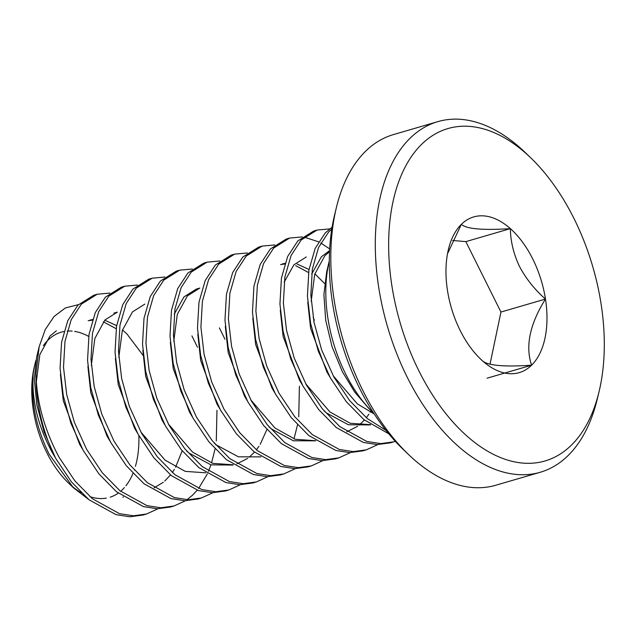 <?xml version="1.0" encoding="UTF-8"?>
<svg xmlns="http://www.w3.org/2000/svg" width="636" height="636" viewBox="0 0 636 636"><rect width="100%" height="100%" fill="white"/><g stroke="black" fill="none" stroke-linecap="round" stroke-linejoin="round"><path stroke-width="0.95" d="M408.36 454.35L402.819 449.024A173.159 100.305 -106.3 0 1 359.61 388.365A173.159 100.305 -106.3 0 1 334.552 215.135L336.357 207.662A182.643 105.799 73.7 0 0 362.79 390.377A182.643 105.799 73.7 0 0 408.36 454.35A182.643 105.799 73.7 0 0 495.714 485.26L540.234 472.27A182.643 105.799 -106.3 0 1 407.31 377.387A182.643 105.799 -106.3 0 1 437.878 121.619A182.643 105.799 -106.3 0 1 525.233 152.529L530.774 157.863A173.159 100.305 73.7 0 0 405.291 166.783A173.159 100.305 73.7 0 0 418.973 371.042A173.159 100.305 73.7 0 0 599.04 391.744A173.159 100.305 73.7 0 0 573.982 218.514A173.159 100.305 73.7 0 0 530.774 157.863M599.04 391.744L597.236 399.217A182.643 105.799 -106.3 0 1 540.234 472.27M452.657 240.472L465.838 241.624L510.366 228.626A81.114 46.985 -106.3 0 1 532.785 259.051A81.114 46.985 -106.3 0 1 545.473 299.047C529.804 324.145 525.177 346.199 531.593 365.199C504.316 367.028 487.979 365.605 482.589 360.93L480.244 358.736M510.366 228.626C510.533 241.211 513.554 253.772 519.413 266.317C525.972 278.671 534.661 289.587 545.473 299.047A81.114 46.985 -106.3 0 1 531.593 365.199A81.114 46.985 -106.3 0 1 482.589 360.93A81.114 46.985 -106.3 0 1 480.411 358.911A81.114 46.985 -106.3 0 1 447.482 290.501A81.114 46.985 -106.3 0 1 448.436 249.352A81.114 46.985 -106.3 0 1 461.362 224.349C466.466 229 482.803 230.423 510.366 228.626A81.114 46.985 -106.3 0 0 461.362 224.349L447.505 253.74M373.531 413.034L369.047 408.725L354.65 391.991L342.343 371.678L331.992 346.541L325.696 320.186L323.899 294.563L326.705 271.651L329.217 261.229A112.397 65.111 73.7 0 0 345.483 373.666A112.397 65.111 73.7 0 0 373.531 413.034A112.397 65.111 73.7 0 0 373.777 413.273M35.942 360.366A89.581 51.89 73.7 0 0 35.036 363.816A89.581 51.89 73.7 0 0 33.167 374.119C31.593 399.901 37.906 425.937 52.104 452.236L55.149 457.34M60.412 374.453L63.282 400.712L79.587 444.214L82.465 449.048M154.143 487.788L163.269 482.319M164.756 481.062L170.504 474.917M172.292 472.5L174.344 469.344M175.584 467.198L182.182 450.789M87.895 366.431L90.765 392.69L107.071 436.193L109.949 441.026M115.378 358.402L118.248 384.661L134.554 428.171L137.432 433.005M140.866 432.003L165.042 460.106L185.251 471.379L205.77 472.81M142.862 350.38L145.731 376.639L162.037 420.15L164.915 424.983M186.706 451.091L189.091 453.086L210.945 464.852L232.824 465.059M168.349 423.981L192.525 452.077L212.734 463.358L233.253 464.789M236.831 463.883L247.635 458.413M249.153 457.252L254.487 452.117M256.387 449.843L258.947 446.289M260.227 444.27L266.937 429.443M170.345 342.359L173.215 368.618L189.52 412.128L192.398 416.962M214.189 443.069L216.574 445.065L238.428 456.831L260.879 456.863M197.828 334.337L200.698 360.596L217.003 404.106L219.881 408.94M225.311 326.316L228.181 352.575L244.486 396.085L247.364 400.919M269.155 427.026L271.54 429.014L293.395 440.788L315.846 440.82M250.799 399.917L274.975 428.012L295.184 439.285L315.702 440.724M252.794 318.294L255.664 344.553L271.97 388.063L274.839 392.897M346.763 431.796L357.567 426.327M359.086 425.158L364.42 420.03M366.32 417.757L368.88 414.195M370.16 412.184L371.05 410.657M280.277 310.273L283.147 336.531L299.453 380.042L302.323 384.875M324.122 410.975L326.507 412.971L348.361 424.745L370.239 424.943M305.765 383.866L329.941 411.969L350.15 423.242L370.669 424.681M56.334 330.831L49.99 336.007L39.869 354.522L36.363 381.473M116.157 328.685L103.334 321.808M92.403 320.162L88.166 320.711M143.005 355.301L127.009 334.043L122.478 329.941M116.634 325.632L104.741 320.194M92.618 319.51L89.867 320.147M113.916 313.127L117.35 312.125L104.956 319.964L94.836 338.479L91.33 365.422M144.833 304.103L132.439 311.942L122.319 330.458L118.813 357.4M173.779 341.357L177.285 314.415L187.405 295.899L199.799 288.06L196.365 289.062L183.971 296.901L174.232 314.208M314.375 320.178L313.151 317.428M308.54 272.526L295.716 265.649M284.777 264.012L280.548 264.552M324.622 283.561L314.86 273.79M309.009 269.481L297.123 264.035M285 263.352L282.249 263.988M306.298 256.968L293.904 264.815L284.165 282.122M329.591 250.592L321.387 256.785L311.648 274.1M307.76 302.251L310.63 328.51L326.936 372.012L329.806 376.854M329.535 251.673L324.821 255.783L314.701 274.299L311.195 301.249M138.855 435.581A86.051 49.847 -106.3 0 1 135.412 466.339M134.458 469.4A86.051 49.847 -106.3 0 1 134.244 470.02M132.98 473.383A86.051 49.847 -106.3 0 1 125.896 485.793M124.41 487.573A86.051 49.847 -106.3 0 1 120.609 491.31M118.224 493.146A86.051 49.847 -106.3 0 1 110.187 497.169M106.371 498.107A86.051 49.847 -106.3 0 1 89.978 496.684M81.177 492.685A86.051 49.847 -106.3 0 1 70.707 485.061M33.167 374.119C30.504 400.298 35.815 426.971 49.115 454.144L73.299 487.645L68.291 482.827A86.051 49.847 -106.3 0 1 46.818 452.689A86.051 49.847 -106.3 0 1 34.36 366.598L35.036 363.816M73.299 487.645L88.237 499.141M332.087 227.235L325.25 232.967L315.138 248.461L308.905 270.125L307.419 296.01L310.591 323.295L318.231 350.969L330.466 378.054L346.254 401.642L363.824 419.545L388.747 433.776M385.988 430.365L367.258 418.544L349.689 400.64L333.9 377.053L321.665 349.967L314.025 322.293L310.853 295.009L312.34 269.123L318.572 247.452L328.685 231.965L331.801 229.032M55.642 458.278L71.423 481.865L88.992 499.769L116.014 514.651L129.887 516.79L143.028 515.033L146.463 514.031L133.321 515.788L119.449 513.649L92.435 498.767L74.857 480.864L59.076 457.268C44.345 429.594 36.642 401.785 35.982 373.825A112.397 65.111 73.7 0 0 55.642 458.278L44.051 431.836L36.816 404.79L34.32 379.088L36.65 357.138L39.17 346.668L35.982 373.825M157.959 508.768L146.463 514.031M97.213 294.237L93.778 295.239L77.902 305.169L67.79 320.655L61.557 342.327L60.07 368.212L63.242 395.497L70.882 423.171L83.125 450.248L98.906 473.844L116.475 491.747L143.498 506.63L157.37 508.768L170.512 507.011L173.946 506.01L160.805 507.767L146.932 505.628L119.918 490.738L102.34 472.842L86.56 449.247L74.317 422.169L66.677 394.495L63.505 367.211L64.991 341.325L71.224 319.654L81.336 304.167L97.213 294.237L109.901 293.077M216.963 410.3L216.296 440.883M215.811 444.437L215.747 444.874M215.055 448.921L211.557 462.96M210.937 464.852L208.481 471.308M207.36 473.868L198.583 488.512M197.224 490.205L192.39 495.325L186.992 499.705M185.442 500.747L173.946 506.01M124.696 286.216L121.261 287.218L105.385 297.147L95.273 312.634L89.04 334.305L87.553 360.191L90.725 387.475L98.365 415.149L110.608 442.227L126.389 465.822L143.959 483.726L170.981 498.608L184.853 500.747L197.995 498.99L201.429 497.988L188.288 499.745L174.415 497.606L147.401 482.716L129.824 464.813L114.043 441.225L101.8 414.147L94.16 386.473L90.988 359.189L92.474 333.304L98.707 311.632L108.82 296.145L124.696 286.216L137.384 285.055M212.925 492.725L201.429 497.988M152.179 278.194L148.745 279.196L132.868 289.126L122.756 304.612L116.523 326.284L115.037 352.169L118.209 379.454L125.849 407.127L138.084 434.205L153.872 457.801L171.442 475.696L198.464 490.587L212.337 492.725L225.478 490.968L228.912 489.966L215.771 491.723L201.898 489.585L174.876 474.695L157.307 456.791L141.526 433.203L129.283 406.126L121.643 378.452L118.471 351.159L119.958 325.282L126.19 303.611L136.303 288.124L152.179 278.194L164.867 277.026M240.408 484.704L228.912 489.966M179.662 270.173L176.228 271.175L160.351 281.104L150.239 296.591L144.006 318.262L142.52 344.14L145.692 371.432L153.332 399.106L165.567 426.184L181.355 449.771L198.925 467.675L225.947 482.565L239.82 484.704L252.961 482.947L256.395 481.945L243.254 483.694L229.381 481.563L202.359 466.673L184.79 448.77L169.009 425.182L156.766 398.104L149.126 370.43L145.954 343.138L147.441 317.261L153.674 295.589L163.786 280.102L179.662 270.173L192.35 269.004M299.413 386.235L298.745 416.818M297.505 424.856L294.007 438.896M267.891 476.682L256.395 481.937M207.145 262.143L203.711 263.153L187.835 273.083L177.722 288.569L171.489 310.241L170.003 336.118L173.175 363.41L180.815 391.084L193.05 418.162L208.839 441.75L226.408 459.653L253.43 474.543L267.303 476.682L280.444 474.925L283.879 473.915L270.737 475.672L256.865 473.534L229.842 458.651L212.273 440.748L196.492 417.16L184.249 390.083L176.609 362.401L173.437 335.116L174.924 309.231L181.157 287.567L191.269 272.081L207.145 262.143L219.833 260.983M295.374 468.66L283.879 473.915M234.628 254.122L231.194 255.123L215.318 265.061L205.205 280.548L198.973 302.219L197.486 328.096L200.658 355.381L208.298 383.063L220.533 410.14L236.322 433.728L253.891 451.632L280.913 466.514L294.786 468.653L307.927 466.896L311.362 465.894L298.22 467.651L284.348 465.512L257.326 450.63L239.756 432.726L223.975 409.139L211.732 382.061L204.092 354.379L200.92 327.095L202.407 301.21L208.64 279.546L218.752 264.059L234.628 254.122L247.317 252.961M322.857 460.639L311.362 465.894M262.111 246.1L258.677 247.102L242.801 257.039L232.689 272.526L226.456 294.19L224.969 320.075L228.141 347.359L235.781 375.041L248.016 402.119L263.805 425.707L281.374 443.61L308.396 458.492L322.269 460.631L335.411 458.874L338.845 457.872L325.704 459.629L311.831 457.491L284.809 442.608L267.239 424.705L251.459 401.117L239.215 374.032L231.576 346.358L228.404 319.073L229.89 293.188L236.123 271.524L246.235 256.038L262.111 246.1L274.8 244.94M350.341 452.617L338.845 457.872M289.595 238.079L286.16 239.08L270.284 249.018L260.172 264.504L253.939 286.168L252.452 312.053L255.624 339.338L263.264 367.02L275.499 394.097L291.288 417.685L308.858 435.588L335.88 450.471L349.752 452.609L362.894 450.852L366.328 449.851L353.187 451.608L339.314 449.469L312.292 434.587L294.722 416.683L278.934 393.096L266.699 366.01L259.059 338.336L255.887 311.052L257.373 285.166L263.606 263.503L273.719 248.008L289.595 238.079L302.283 236.918M377.824 444.596L366.328 449.851M317.078 230.057L313.643 231.059L297.767 240.988L287.655 256.483L281.422 278.147L279.935 304.032L283.107 331.316L290.747 358.99L302.982 386.076L318.771 409.663L336.341 427.567L363.363 442.449L377.235 444.588L390.377 442.831L393.811 441.829L380.67 443.586L366.797 441.448L339.775 426.565L322.206 408.662L306.417 385.074L294.182 357.989L286.542 330.315L283.37 303.03L284.856 277.145L291.089 255.481L301.202 239.987L317.078 230.057L329.766 228.896M395.338 441.352L393.811 441.829M197.478 347.24L191.921 335.895M224.961 339.211L219.404 327.874M304.207 237.149L318.564 241.823M320.767 242.992L329.679 248.907M43.367 345.666A86.051 49.847 -106.3 0 1 63.91 331.539M67.185 331.102A86.051 49.847 -106.3 0 1 72.186 331.125M74.627 331.412A86.051 49.847 -106.3 0 1 88.714 336.452M78.435 304.628L65.373 307.943L54.1 316.458L45.236 329.575L39.17 346.668M333.248 375.844L357.424 403.947L374.254 414.012M465.838 241.624L500.953 312.045L490.006 364.213M500.953 312.045L545.473 299.047M487.073 378.197L531.593 365.199M437.878 121.619L393.358 134.617A182.643 105.799 73.7 0 0 336.357 207.662M122.891 497.145L123.464 496.978"/></g></svg>
